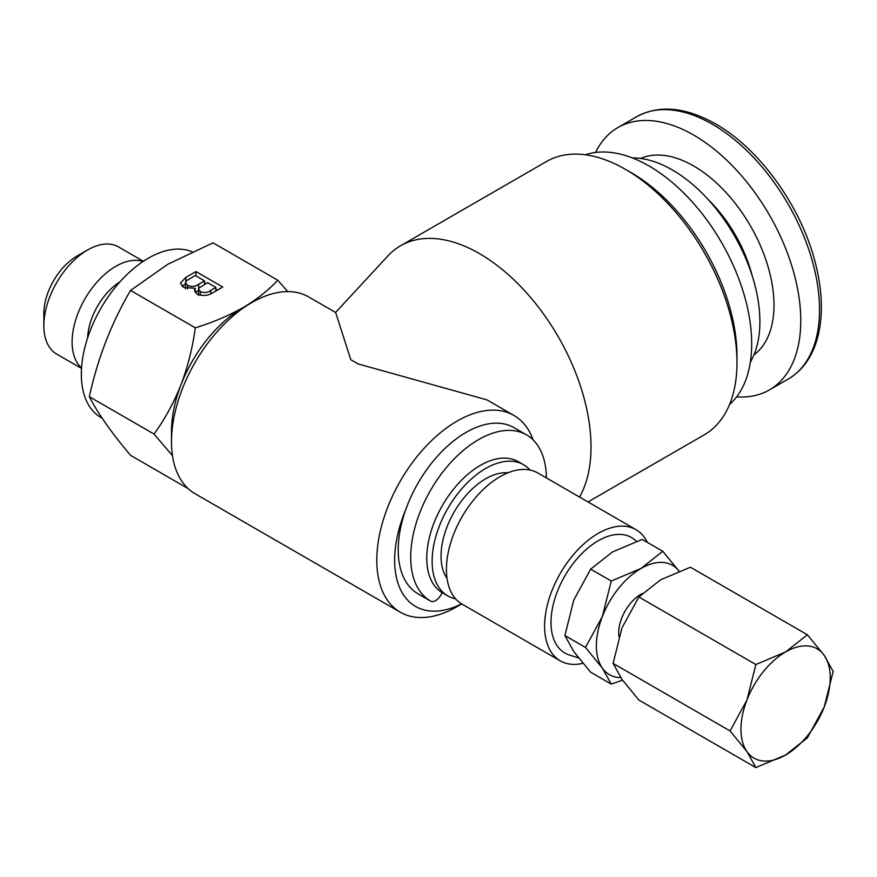 <?xml version="1.0" encoding="UTF-8"?>
<svg xmlns="http://www.w3.org/2000/svg" width="877" height="877" viewBox="0 0 877 877"><rect width="100%" height="100%" fill="white"/><g stroke="black" fill="none" stroke-linecap="round" stroke-linejoin="round"><path stroke-width="1.32" d="M430.497 600.997L418.165 593.872A95.933 55.394 -60 0 1 418.077 593.828A95.933 55.394 -60 0 1 398.213 549.912A95.933 55.394 -60 0 1 405.832 509.438A95.933 55.394 -60 0 1 514.021 427.658L526.518 434.871A95.933 55.394 -60 0 1 546.382 477.91M442.008 592.556A10.096 5.832 -60 0 1 430.662 601.085A95.933 55.394 -60 0 1 430.574 601.041A95.933 55.394 -60 0 1 410.71 557.125A95.933 55.394 -60 0 1 452.587 460.578A95.933 55.394 -60 0 1 526.518 434.871M87.623 337.853A47.972 27.691 -60 0 1 119.963 281.824M81.55 367.945A61.85 35.716 -60 0 1 76.463 317.54A61.85 35.716 -60 0 1 115.841 266.29A61.85 35.716 -60 0 1 142.995 261.521M81.517 368.406L56.665 354.056A61.85 35.716 -60 0 1 43.85 325.74A61.85 35.716 -60 0 1 87.59 249.978L87.59 249.978A61.85 35.716 -60 0 1 118.516 246.919L143.379 261.269M43.85 325.74L43.85 313.363A46.711 26.968 -60 0 1 76.88 256.161L87.59 249.978L76.88 256.161M642.326 593.51A31.561 18.22 120 0 0 628.151 606.336A31.561 18.22 120 0 0 618.943 636.636M736.647 396.842A151.48 87.459 -120 0 0 769.403 389.925A151.48 87.459 -120 0 0 792.622 268.548A151.48 87.459 -120 0 0 693.663 135.058A151.48 87.459 -120 0 0 617.923 127.56A151.48 87.459 -120 0 0 595.56 152.455M750.328 362.168A123.964 71.574 -120 0 0 672.242 169.897A123.964 71.574 -120 0 0 632.427 157.948M455.634 598.859A75.74 43.729 -60 0 1 447.818 595.922A75.74 43.729 -60 0 1 436.209 535.222A75.74 43.729 -60 0 1 485.683 468.482A75.74 43.729 -60 0 1 523.558 464.733A75.74 43.729 -60 0 1 530.015 470.028M447.818 595.922L442.457 592.83A75.74 43.729 -60 0 1 430.848 532.131A75.74 43.729 -60 0 1 480.333 465.391A75.74 43.729 -60 0 1 518.197 461.642L523.558 464.733M447.018 578.371A63.111 36.439 -60 0 1 485.683 478.787A63.111 36.439 -60 0 1 507.958 472.813M582.931 663.341A75.74 43.729 -60 0 1 560.282 660.852A75.74 43.729 -60 0 1 548.673 600.164A75.74 43.729 -60 0 1 598.158 533.413A75.74 43.729 -60 0 1 636.022 529.664A75.74 43.729 -60 0 1 647.325 542.359M560.282 660.852L462.102 604.165A75.74 43.729 -60 0 1 450.493 543.477A75.74 43.729 -60 0 1 499.967 476.726A75.74 43.729 -60 0 1 537.842 472.977L636.022 529.664M578.513 657.914L569.239 654.955A66.674 38.5 -60 0 1 553.551 603.354A66.674 38.5 -60 0 1 598.158 540.813A66.674 38.5 -60 0 1 635.386 540.364L636.428 541.306M588.007 501.94L704.297 434.806A157.794 91.098 -120 0 0 736.976 362.574L736.976 355.898A149.616 86.384 -120 0 0 631.188 172.648L625.411 169.316A157.794 91.098 -120 0 0 546.514 161.5L400.548 245.768A157.794 91.098 60 0 1 522.133 288.051A157.794 91.098 60 0 1 591.01 446.842A157.794 91.098 60 0 1 579.565 497.073M736.976 362.574A157.794 91.098 -120 0 0 625.411 169.316M729.543 404.538L730.102 404.023A145.165 83.808 -120 0 0 751.688 343.773A145.165 83.808 -120 0 0 694.167 204.1A145.165 83.808 -120 0 0 586.066 154.549L585.343 154.78M188.084 488.566L130.552 455.349C111.522 432.745 97.775 413.188 89.322 396.7C97.775 358.222 111.522 322.802 130.552 290.44L167.759 264.317L213.012 242.83L277.746 280.212C268.318 290.386 256.709 299.539 242.896 307.695L251.831 302.543A113.604 65.589 120 0 1 308.627 296.919L335.661 312.519L350.8 359.691L358.145 363.933L486.899 399.846L513.933 415.446A113.604 65.589 120 0 0 457.125 421.07A113.604 65.589 120 0 0 382.909 521.19A113.604 65.589 120 0 0 400.318 612.223A113.604 65.589 120 0 0 457.125 606.599L461.719 603.946L457.125 606.599M335.584 312.475L387.875 255.941A157.794 91.098 60 0 1 400.548 245.768M533.139 439.936A113.604 65.589 120 0 0 513.933 415.446M102.16 418.219L100.943 417.518A94.672 54.659 -60 0 1 86.439 341.657A94.672 54.659 -60 0 1 148.29 258.222A94.672 54.659 -60 0 1 192.096 251.787M405.832 509.438A100.987 58.31 120 0 0 461.587 603.858M130.552 290.44L195.297 327.823C192.633 347.522 187.886 366.454 181.057 384.63C173.865 402.642 164.865 419.118 154.067 434.071L172.495 455.689M251.831 302.543A113.604 65.589 120 0 0 171.497 441.69L171.497 431.385A100.987 58.31 -60 0 1 181.057 384.63A100.987 58.31 -60 0 1 242.896 307.695C228.568 315.753 212.705 322.462 195.297 327.823M183.71 287.481L180.432 283.118L185.902 277.362L195.955 271.552L222.736 287.02L212.705 292.808C207.827 295.889 202.565 296.262 196.908 293.916L194.453 290.43L195.165 288.27L183.71 287.481M287.733 291.592L277.746 280.212M89.322 396.7L154.067 434.071M195.955 275.915L195.955 271.552M204.538 282.701L206.051 283.567M215.863 289.235L217.375 290.112M195.165 292.425L195.165 288.27M182.054 286.286L185.464 283.808M195.165 292.129L198.553 290.517M215.863 287.415L207.63 282.657L199.2 287.886L198.553 289.311L200.351 291.537C204.198 293.137 207.674 292.754 210.765 290.364L215.863 287.415L215.863 290.978M200.351 295.165L200.351 291.537M204.538 280.87L195.264 275.521L186.768 280.574L185.464 282.646L187.546 285.332C191.581 287.031 195.275 286.68 198.64 284.28L204.538 280.87L204.538 284.444M198.64 288.796L198.64 284.28M187.546 288.851L187.546 285.332M171.497 441.69A113.604 65.589 120 0 0 195.023 493.696L400.318 612.223M620.741 677.614A63.111 36.439 -60 0 1 602.346 668.077A63.111 36.439 -60 0 1 602.346 616.542A63.111 36.439 -60 0 1 640.999 568.46A63.111 36.439 -60 0 1 679.094 571.157M679.653 571.914L662.782 551.282L640.999 568.46L611.247 581.034L602.346 616.542L585.485 647.445L602.346 668.077L611.247 684.104L622.527 680.179M585.485 647.445L564.887 635.562L573.788 651.589L590.659 672.221L611.247 684.104M564.887 635.562L573.788 600.054L590.659 569.151L611.247 581.034M590.659 569.151L612.442 551.973L642.194 539.399L662.782 551.282M785.606 755.009A63.111 36.439 -60 0 1 746.952 751.556A63.111 36.439 -60 0 1 746.952 700.021A63.111 36.439 -60 0 1 785.606 651.94A63.111 36.439 -60 0 1 824.248 655.393A63.111 36.439 -60 0 1 824.248 706.928A63.111 36.439 -60 0 1 785.606 755.009L807.388 737.831L824.248 706.928L833.15 671.42L824.248 655.393L807.388 634.762L785.606 651.94L755.853 664.525L746.952 700.021L730.081 730.936L746.952 751.556L755.853 767.583L785.606 755.009M755.853 767.583L638.862 700.043L621.99 679.412L613.089 663.385L621.99 627.877L638.862 596.974L660.633 579.796L690.396 567.222L807.388 634.762M638.862 596.974L755.853 664.525M613.089 663.385L730.081 730.936M752.192 275.762A100.987 58.31 -120 0 0 708.188 199.55M753.99 354.823A113.604 65.589 -120 0 0 766.86 262.771A113.604 65.589 -120 0 0 693.663 165.983A113.604 65.589 -120 0 0 640.616 158.452M636.669 116.729C659.23 104.604 685.529 106.994 715.566 123.92C758.682 148.202 799.594 204.374 814.371 259.274C822.067 287.327 823.404 312.42 818.394 334.554C813.428 355.229 803.343 370.083 788.149 379.105A151.48 87.459 -120 0 0 811.368 257.717A151.48 87.459 -120 0 0 712.409 124.238A151.48 87.459 -120 0 0 636.669 116.729L617.923 127.56M185.902 281.484L185.902 277.362M210.765 293.828L210.765 290.364M788.149 379.105L769.403 389.925M198.553 289.311L198.553 295.494M185.464 282.646L185.464 288.829M418.077 593.828L430.574 601.041"/></g></svg>
